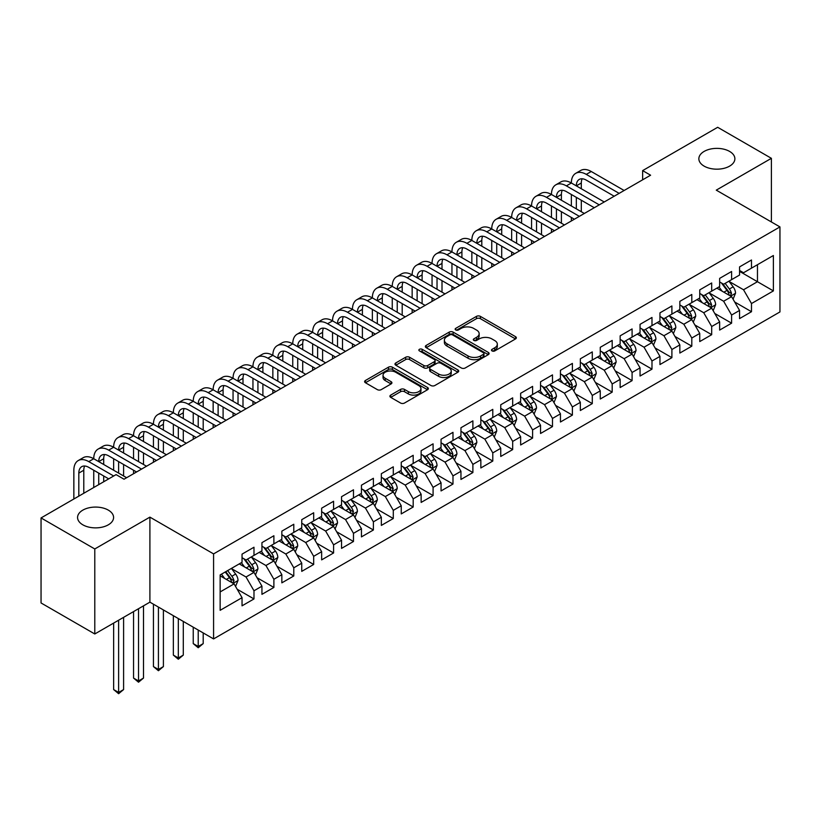 <?xml version="1.0" encoding="UTF-8"?>
<svg xmlns="http://www.w3.org/2000/svg" width="821" height="821" viewBox="0 0 821 821"><rect width="100%" height="100%" fill="white"/><g stroke="black" fill="none" stroke-linecap="round" stroke-linejoin="round"><path stroke-width="1.23" d="M492.046 350.916A1.929 1.119 0 0 0 494.786 350.916L515.537 338.929A2.761 1.591 0 0 0 516.347 337.8A2.761 1.591 0 0 0 515.537 336.672L480.377 316.372A2.761 1.591 0 0 0 476.467 316.372L455.717 328.359A1.929 1.119 0 0 0 455.152 329.149A1.929 1.119 0 0 0 455.717 329.939A1.929 1.119 0 0 0 458.446 329.939L461.135 328.39A8.836 5.1 0 0 1 473.635 328.39L476.57 330.083A8.836 5.1 0 0 1 479.156 333.685A8.836 5.1 0 0 1 476.57 337.298L473.881 338.847A1.929 1.119 0 0 0 473.317 339.637A1.929 1.119 0 0 0 473.881 340.428A1.929 1.119 0 0 0 476.621 340.428L479.3 338.878A8.836 5.1 0 0 1 491.8 338.878L494.735 340.571A8.836 5.1 0 0 1 497.321 344.173A8.836 5.1 0 0 1 494.735 347.786L492.046 349.336A1.929 1.119 0 0 0 491.481 350.126A1.929 1.119 0 0 0 492.046 350.916L492.046 349.336M108.31 510.118A18.011 10.396 0 0 0 88.689 507.871A18.011 10.396 0 0 0 77.564 517.476A18.011 10.396 0 0 0 82.839 524.824A18.011 10.396 0 0 0 102.471 527.082A18.011 10.396 0 0 0 113.585 517.476A18.011 10.396 0 0 0 108.31 510.118M729.602 151.423A18.011 10.396 0 0 0 709.97 149.165A18.011 10.396 0 0 0 698.856 158.781A18.011 10.396 0 0 0 704.131 166.129A18.011 10.396 0 0 0 723.763 168.387A18.011 10.396 0 0 0 734.877 158.781A18.011 10.396 0 0 0 729.602 151.423M390.714 395.096A2.761 1.591 0 0 0 389.913 396.225A2.761 1.591 0 0 0 390.714 397.354L400.586 403.039A2.761 1.591 0 0 0 404.486 403.039L427.536 389.739A2.761 1.591 0 0 0 428.346 388.61A2.761 1.591 0 0 0 427.536 387.481L392.376 367.182A2.761 1.591 0 0 0 388.466 367.182L365.417 380.492A2.761 1.591 0 0 0 364.616 381.621A2.761 1.591 0 0 0 365.417 382.74L377.342 389.626A2.761 1.591 0 0 0 381.242 389.626L391.104 383.93A2.761 1.591 0 0 0 391.915 382.802A2.761 1.591 0 0 0 391.104 381.673L385.203 378.265A7.389 4.269 0 0 1 383.038 375.248A7.389 4.269 0 0 1 387.594 371.308A7.389 4.269 0 0 1 395.65 372.231L418.792 385.593A7.389 4.269 0 0 1 420.957 388.61A7.389 4.269 0 0 1 416.401 392.551A7.389 4.269 0 0 1 408.345 391.627L404.486 389.4A2.761 1.591 0 0 0 400.586 389.4L390.714 395.096L390.714 397.354M94.784 548.962L94.784 633.976L149.904 602.152L149.904 517.127L94.784 548.962L41.05 517.938L116.079 474.62L124.033 479.218L650.601 175.212L642.638 170.614L642.638 179.799M149.904 517.127L213.583 553.898L779.95 226.914L779.95 311.929L213.583 638.923L213.583 553.898M771.391 221.968L771.391 158.32L716.271 190.144L779.95 226.914M771.391 158.32L717.667 127.296L642.638 170.614M461.33 367.972A2.761 1.591 0 0 0 465.24 367.972L488.29 354.662A2.761 1.591 0 0 0 489.1 353.533A2.761 1.591 0 0 0 488.29 352.404L453.13 332.105A2.761 1.591 0 0 0 449.22 332.105L426.171 345.415A2.761 1.591 0 0 0 425.36 346.544A2.761 1.591 0 0 0 426.171 347.673L461.33 367.972M420.208 351.326A1.929 1.119 0 0 1 422.168 351.604L422.168 349.305L457.913 369.943A2.761 1.591 0 0 1 458.723 371.071A2.761 1.591 0 0 1 457.913 372.2L434.863 385.511A2.761 1.591 0 0 1 430.953 385.511L395.794 365.212L395.794 362.954A2.761 1.591 0 0 0 394.983 364.083A2.761 1.591 0 0 0 395.794 365.212M395.794 362.954L405.656 357.258A2.761 1.591 0 0 1 409.566 357.258L423.831 365.489A2.761 1.591 0 0 0 427.731 365.489L434.278 361.712A2.761 1.591 0 0 0 435.089 360.583A2.761 1.591 0 0 0 434.278 359.454L419.428 350.885A1.929 1.119 0 0 1 418.864 350.095A1.929 1.119 0 0 1 420.054 349.069A1.929 1.119 0 0 1 422.168 349.305M739.557 271.371L757.465 281.716L757.465 264.711L773.382 255.516L751.492 268.159L751.492 260L739.557 266.897L739.557 275.056L731.593 279.643L731.593 271.484L719.648 278.381L719.648 286.539L711.694 291.137L711.694 282.978L699.749 289.875L699.749 298.033L691.795 302.621L691.795 294.472L679.85 301.358L679.85 309.517L671.896 314.115L671.896 305.956L659.951 312.852L659.951 321.011L651.987 325.609L651.987 317.45L640.052 324.336L640.052 332.495L632.088 337.092L632.088 328.934L620.153 335.83L620.153 343.989L612.189 348.586L612.189 340.428L600.254 347.314L600.254 355.472L592.29 360.07L592.29 351.911L580.344 358.808L580.344 366.966L572.391 371.564L572.391 363.405L560.445 370.302L560.445 378.45L552.492 383.048L552.492 374.889L540.546 381.786L540.546 389.944L532.593 394.542L532.593 386.383L520.647 393.28L520.647 401.438L512.684 406.026L512.684 397.867L500.748 404.763L500.748 412.922L492.785 417.52L492.785 409.361L480.849 416.257L480.849 424.416L472.886 429.003L472.886 420.855L460.95 427.741L460.95 435.9L452.987 440.497L452.987 432.339L441.051 439.235L441.051 447.394L433.088 451.991L433.088 443.833L421.142 450.719L421.142 458.877L413.189 463.475L413.189 455.316L401.243 462.213L401.243 470.371L393.29 474.969L393.29 466.81L381.344 473.696L381.344 481.855L373.391 486.453L373.391 478.294L361.445 485.19L361.445 493.349L353.482 497.947L353.482 489.788L341.546 496.684L341.546 504.833L333.583 509.431L333.583 501.272L321.647 508.168L321.647 516.327L313.684 520.925L313.684 512.766L301.748 519.662L301.748 527.821L293.785 532.408L293.785 524.26L281.849 531.146L281.849 539.305L273.886 543.902L273.886 535.744L261.94 542.64L261.94 550.799L253.987 555.386L253.987 547.238L242.041 554.124L242.041 562.282L220.151 574.926L220.151 610.311L242.041 597.667L234.088 583.885L220.151 575.839M773.382 255.516L773.382 290.911L751.492 303.544L743.528 289.762L729.099 281.429M734.672 301.995L751.492 311.703L751.492 303.544M751.492 311.703L739.557 318.599L739.557 310.441L731.593 315.038L723.629 301.245L709.2 292.912M714.773 313.478L731.593 323.187L731.593 315.038M731.593 323.187L719.648 330.083L719.648 321.924L711.694 326.522L703.73 312.739L689.301 304.406M694.874 324.972L711.694 334.681L711.694 326.522M711.694 334.681L699.749 341.577L699.749 333.418L691.795 338.016L683.831 324.223L669.402 315.9M674.975 336.466L691.795 346.175L691.795 338.016M691.795 346.175L679.85 353.061L679.85 344.902L671.896 349.5L663.932 335.717L649.503 327.384M655.076 347.95L671.896 357.658L671.896 349.5M671.896 357.658L659.951 364.555L659.951 356.396L651.987 360.994L644.033 347.201L629.604 338.878M635.177 359.444L651.987 369.152L651.987 360.994M651.987 369.152L640.052 376.039L640.052 367.89L632.088 372.477L624.134 358.695L609.705 350.362M615.278 370.928L632.088 380.636L632.088 372.477M632.088 380.636L620.153 387.533L620.153 379.374L612.189 383.971L604.225 370.179L589.806 361.856M595.379 382.422L612.189 392.13L612.189 383.971M612.189 392.13L600.254 399.027L600.254 390.868L592.29 395.455L584.326 381.673L569.897 373.339M575.47 393.906L592.29 403.614L592.29 395.455M592.29 403.614L580.344 410.51L580.344 402.352L572.391 406.949L564.427 393.167L549.998 384.833M555.571 405.4L572.391 415.108L572.391 406.949M572.391 415.108L560.445 422.004L560.445 413.846L552.492 418.443L544.528 404.65L530.099 396.317M535.672 416.883L552.492 426.592L552.492 418.443M552.492 426.592L540.546 433.488L540.546 425.329L532.593 429.927L524.629 416.144L510.2 407.811M515.773 428.377L532.593 438.086L532.593 429.927M532.593 438.086L520.647 444.982L520.647 436.823L512.684 441.421L504.73 427.628L490.301 419.295M495.874 439.871L512.684 449.58L512.684 441.421M512.684 449.58L500.748 456.466L500.748 448.307L492.785 452.905L484.831 439.122L470.402 430.789M475.975 451.355L492.785 461.063L492.785 452.905M492.785 461.063L480.849 467.96L480.849 459.801L472.886 464.399L464.932 450.606L450.503 442.283M456.076 462.849L472.886 472.557L472.886 464.399M472.886 472.557L460.95 479.443L460.95 471.285L452.987 475.882L445.023 462.1L430.594 453.767M436.167 474.333L452.987 484.041L452.987 475.882M452.987 484.041L441.051 490.937L441.051 482.779L433.088 487.376L425.124 473.584L410.695 465.261M416.268 485.827L433.088 495.535L433.088 487.376M433.088 495.535L421.142 502.421L421.142 494.273L413.189 498.86L405.225 485.078L390.796 476.744M396.369 497.31L413.189 507.019L413.189 498.86M413.189 507.019L401.243 513.915L401.243 505.757L393.29 510.354L385.326 496.561L370.897 488.238M376.47 508.804L393.29 518.513L393.29 510.354M393.29 518.513L381.344 525.409L381.344 517.251L373.391 521.838L365.427 508.055L350.998 499.722M356.571 520.288L373.391 529.997L373.391 521.838M373.391 529.997L361.445 536.893L361.445 528.734L353.482 533.332L345.528 519.549L331.099 511.216M336.672 531.782L353.482 541.491L353.482 533.332M353.482 541.491L341.546 548.387L341.546 540.228L333.583 544.826L325.629 531.033L311.2 522.7M316.773 543.266L333.583 552.974L333.583 544.826M333.583 552.974L321.647 559.871L321.647 551.712L313.684 556.31L305.72 542.527L291.301 534.194M296.874 554.76L313.684 564.468L313.684 556.31M313.684 564.468L301.748 571.365L301.748 563.206L293.785 567.804L285.821 554.011L271.392 545.678M276.964 566.254L293.785 575.962L293.785 567.804M293.785 575.962L281.849 582.848L281.849 574.69L273.886 579.287L265.922 565.505L251.493 557.172M257.065 577.738L273.886 587.446L273.886 579.287M273.886 587.446L261.94 594.342L261.94 586.184L253.987 590.781L246.023 576.989L231.594 568.666M237.166 589.232L253.987 598.94L253.987 590.781M253.987 598.94L242.041 605.826L242.041 597.667M242.041 557.685L246.023 559.984L253.987 555.386M220.151 591.931L234.088 583.885M261.94 546.201L265.922 548.5L273.886 543.902M246.023 576.989L253.987 572.391L239.26 563.894M261.94 586.184L253.987 572.391M281.849 534.707L285.821 537.006L293.785 532.408M265.922 565.505L273.886 560.907L259.159 552.4M281.849 574.69L273.886 560.907M301.748 523.223L305.72 525.522L313.684 520.925M285.821 554.011L293.785 549.413L279.058 540.916M301.748 563.206L293.785 549.413M321.647 511.729L325.629 514.028L333.583 509.431M305.72 542.527L313.684 537.929L298.957 529.422M321.647 551.712L313.684 537.929M341.546 500.246L345.528 502.544L353.482 497.947M325.629 531.033L333.583 526.435L318.856 517.938M341.546 540.228L333.583 526.435M361.445 488.752L365.427 491.05L373.391 486.453M345.528 519.549L353.482 514.952L338.755 506.444M361.445 528.734L353.482 514.952M381.344 477.268L385.326 479.556L393.29 474.969M365.427 508.055L373.391 503.458L358.664 494.96M381.344 517.251L373.391 503.458M401.243 465.774L405.225 468.073L413.189 463.475M385.326 496.561L393.29 491.974L378.563 483.466M401.243 505.757L393.29 491.974M421.142 454.28L425.124 456.579L433.088 451.991M405.225 485.078L413.189 480.48L398.462 471.983M421.142 494.273L413.189 480.48M441.051 442.796L445.023 445.095L452.987 440.497M425.124 473.584L433.088 468.996L418.361 460.489M441.051 482.779L433.088 468.996M460.95 431.302L464.932 433.601L472.886 429.003M445.023 462.1L452.987 457.502L438.26 448.995M460.95 471.285L452.987 457.502M480.849 419.818L484.831 422.117L492.785 417.52M464.932 450.606L472.886 446.008L458.159 437.511M480.849 459.801L472.886 446.008M500.748 408.324L504.73 410.623L512.684 406.026M484.831 439.122L492.785 434.525L478.058 426.017M500.748 448.307L492.785 434.525M520.647 396.841L524.629 399.139L532.593 394.542M504.73 427.628L512.684 423.031L497.957 414.533M520.647 436.823L512.684 423.031M540.546 385.347L544.528 387.645L552.492 383.048M524.629 416.144L532.593 411.547L517.866 403.039M540.546 425.329L532.593 411.547M560.445 373.863L564.427 376.162L572.391 371.564M544.528 404.65L552.492 400.053L537.765 391.555M560.445 413.846L552.492 400.053M580.344 362.369L584.326 364.668L592.29 360.07M564.427 393.167L572.391 388.569L557.664 380.061M580.344 402.352L572.391 388.569M600.254 350.885L604.225 353.174L612.189 348.586M584.326 381.673L592.29 377.075L577.563 368.578M600.254 390.868L592.29 377.075M620.153 339.391L624.134 341.69L632.088 337.092M604.225 370.179L612.189 365.591L597.462 357.084M620.153 379.374L612.189 365.591M640.052 327.897L644.033 330.196L651.987 325.609M624.134 358.695L632.088 354.097L617.361 345.6M640.052 367.89L632.088 354.097M659.951 316.413L663.932 318.712L671.896 314.115M644.033 347.201L651.987 342.603L637.26 334.106M659.951 356.396L651.987 342.603M679.85 304.919L683.831 307.218L691.795 302.621M663.932 335.717L671.896 331.12L657.169 322.612M679.85 344.902L671.896 331.12M699.749 293.436L703.73 295.734L711.694 291.137M683.831 324.223L691.795 319.626L677.068 311.128M699.749 333.418L691.795 319.626M719.648 281.942L723.629 284.24L731.593 279.643M703.73 312.739L711.694 308.142L696.967 299.634M719.648 321.924L711.694 308.142M739.557 270.458L743.528 272.757L751.492 268.159M723.629 301.245L731.593 296.648L716.866 288.15M739.557 310.441L731.593 296.648M41.05 517.938L41.05 602.963L94.784 633.976M149.904 602.152L213.583 638.923M743.528 289.762L757.465 281.716L773.382 290.911M492.816 351.183L494.735 350.085A8.836 5.1 0 0 0 497.321 346.472L497.321 344.173M479.156 333.685L479.156 335.984A8.836 5.1 0 0 1 476.57 339.596L474.651 340.694M515.496 338.95L480.377 318.671A2.761 1.591 0 0 0 476.467 318.671L456.486 330.206M488.249 354.682L453.13 334.404A2.761 1.591 0 0 0 449.22 334.404L426.212 347.694M483.405 354.323A1.929 1.119 0 0 0 483.969 353.533A1.929 1.119 0 0 0 483.405 352.743L452.545 334.927A1.929 1.119 0 0 0 449.805 334.927L446.973 336.559A8.836 5.1 0 0 0 444.387 340.171A8.836 5.1 0 0 0 446.973 343.783L468.073 355.965A8.836 5.1 0 0 0 480.572 355.965L483.405 354.323L483.405 356.622A1.929 1.119 0 0 0 483.969 355.832L483.969 353.533M444.387 340.171L444.387 342.47A8.836 5.1 0 0 0 446.973 346.082L446.973 343.783M483.405 356.622L480.572 358.254A8.836 5.1 0 0 1 468.073 358.254L446.973 346.082M395.835 365.232L405.656 359.557L405.656 357.258M435.089 360.583L435.089 362.882A2.761 1.591 0 0 1 434.278 364.011L427.731 367.787A2.761 1.591 0 0 1 423.831 367.787L409.566 359.557A2.761 1.591 0 0 0 405.656 359.557M422.168 351.604L457.872 372.221M438.619 374.037A7.389 4.269 0 0 0 446.675 374.961A7.389 4.269 0 0 0 451.242 371.02A7.389 4.269 0 0 0 449.077 368.003L440.918 363.293A2.761 1.591 0 0 0 437.008 363.293L430.471 367.069A2.761 1.591 0 0 0 429.66 368.198A2.761 1.591 0 0 0 430.471 369.327L438.619 374.037L438.619 376.326A7.389 4.269 0 0 0 446.675 377.26A7.389 4.269 0 0 0 451.242 373.309L451.242 371.02M429.66 368.198L429.66 370.497A2.761 1.591 0 0 0 430.471 371.626L430.471 369.327M438.619 376.326L430.471 371.626M420.957 388.61L420.957 390.909A7.389 4.269 0 0 1 416.401 394.85A7.389 4.269 0 0 1 408.345 393.926L404.486 391.699A2.761 1.591 0 0 0 400.586 391.699L390.755 397.374M383.038 375.248L383.038 377.547A7.389 4.269 0 0 0 385.203 380.564L385.203 378.265M391.073 383.951L385.203 380.564M427.505 389.759L392.376 369.481A2.761 1.591 0 0 0 388.466 369.481L365.458 382.76M733.061 299.203L735.534 293.179A7.461 4.31 -120 0 0 733.153 286.827L728.925 281.182M722.182 291.219L718.97 286.929M730.187 295.837L731.501 293.497A7.461 4.31 -120 0 0 729.366 289.013L725.138 283.368M722.726 283.717L727.95 290.696A3.797 2.196 60 0 1 728.638 291.845L731.501 293.497M721.423 282.968L726.985 290.388A7.461 4.31 60 0 1 729.12 294.872L729.264 295.314M73.849 499.004L73.849 470.228A21.11 12.182 60 0 1 78.221 460.571L83.188 457.697A21.11 12.182 60 0 1 93.748 458.744A21.11 12.182 60 0 1 98.12 449.077L103.097 446.203A21.11 12.182 60 0 1 113.647 447.25A21.11 12.182 60 0 1 118.019 437.593L122.996 434.72A21.11 12.182 60 0 1 133.546 435.766A21.11 12.182 60 0 1 137.918 426.099L142.895 423.226A21.11 12.182 60 0 1 153.445 424.272A21.11 12.182 60 0 1 157.817 414.615L162.794 411.742A21.11 12.182 60 0 1 173.344 412.789A21.11 12.182 60 0 1 177.716 403.121L182.693 400.248A21.11 12.182 60 0 1 193.243 401.295A21.11 12.182 60 0 1 197.615 391.638L202.592 388.764A21.11 12.182 60 0 1 213.152 389.811A21.11 12.182 60 0 1 217.524 380.144L222.491 377.27A21.11 12.182 60 0 1 233.051 378.317A21.11 12.182 60 0 1 237.423 368.65L242.4 365.786A21.11 12.182 60 0 1 252.95 366.823A21.11 12.182 60 0 1 257.322 357.166L262.299 354.292A21.11 12.182 60 0 1 272.849 355.339A21.11 12.182 60 0 1 277.221 345.672L282.198 342.798A21.11 12.182 60 0 1 292.748 343.845A21.11 12.182 60 0 1 297.12 334.188L302.097 331.315A21.11 12.182 60 0 1 312.647 332.361A21.11 12.182 60 0 1 317.019 322.694L321.996 319.821A21.11 12.182 60 0 1 332.546 320.867A21.11 12.182 60 0 1 336.918 311.21L341.895 308.337A21.11 12.182 60 0 1 352.455 309.384A21.11 12.182 60 0 1 356.827 299.716L361.794 296.843A21.11 12.182 60 0 1 372.354 297.89A21.11 12.182 60 0 1 376.726 288.233L381.693 285.359A21.11 12.182 60 0 1 392.253 286.406A21.11 12.182 60 0 1 396.625 276.739L401.602 273.865A21.11 12.182 60 0 1 412.152 274.912A21.11 12.182 60 0 1 416.524 265.255L421.501 262.381A21.11 12.182 60 0 1 432.051 263.428A21.11 12.182 60 0 1 436.423 253.761L441.4 250.887A21.11 12.182 60 0 1 451.95 251.934A21.11 12.182 60 0 1 456.322 242.267L461.299 239.404A21.11 12.182 60 0 1 471.849 240.44A21.11 12.182 60 0 1 476.221 230.783L481.198 227.91A21.11 12.182 60 0 1 491.748 228.956A21.11 12.182 60 0 1 496.12 219.289L501.097 216.416A21.11 12.182 60 0 1 511.657 217.462A21.11 12.182 60 0 1 516.029 207.805L520.996 204.932A21.11 12.182 60 0 1 531.556 205.979A21.11 12.182 60 0 1 535.928 196.311L540.906 193.438A21.11 12.182 60 0 1 551.455 194.485A21.11 12.182 60 0 1 555.827 184.828L560.805 181.954A21.11 12.182 60 0 1 571.354 183.001A21.11 12.182 60 0 1 575.726 173.334L580.704 170.46A21.11 12.182 60 0 1 591.253 171.507L624.134 190.493M575.726 173.334A21.11 12.182 60 0 1 586.276 174.38L619.157 193.366M614.18 196.229L586.276 180.127A14.07 8.128 -120 0 0 579.246 179.43A14.07 8.128 -120 0 0 576.332 185.874L581.309 183.001L581.309 188.738M582.181 178.783A14.07 8.128 -120 0 0 581.309 183.001M576.332 197.358L576.332 208.852M581.309 200.232L581.309 211.726M571.354 220.962L571.354 217.462M571.354 205.979L571.354 194.485M713.162 310.687L715.635 304.673A7.461 4.31 -120 0 0 713.254 298.321L709.026 292.676M702.283 302.713L699.071 298.423M710.288 307.331L711.602 304.991A7.461 4.31 -120 0 0 709.467 300.507L705.239 294.862M702.827 295.211L708.051 302.179A3.797 2.196 60 0 1 708.739 303.339L711.602 304.991M701.514 294.452L707.086 301.882A7.461 4.31 60 0 1 709.221 306.366L709.365 306.797M693.263 322.181L695.726 316.157A7.461 4.31 -120 0 0 693.355 309.804L689.127 304.17M682.384 314.197L679.172 309.907M690.389 318.815L691.703 316.475A7.461 4.31 -120 0 0 689.568 311.99L685.34 306.346M682.928 306.705L688.152 313.673A3.797 2.196 60 0 1 688.84 314.823L691.703 316.475M681.615 305.946L687.177 313.365A7.461 4.31 60 0 1 689.312 317.86L689.466 318.291M555.827 184.828A21.11 12.182 60 0 1 566.377 185.874L571.354 183.001L604.225 201.976M566.377 185.874L599.258 204.85M594.281 207.723L566.377 191.611A14.07 8.128 -120 0 0 559.347 190.913A14.07 8.128 -120 0 0 556.433 197.358L561.4 194.485L561.4 200.232M562.282 190.267A14.07 8.128 -120 0 0 561.4 194.485M556.433 208.852L556.433 220.336M561.4 211.726L561.4 223.209M551.455 232.446L551.455 228.956M551.455 217.462L551.455 205.979M535.928 196.311A21.11 12.182 60 0 1 546.478 197.358L551.455 194.485L584.326 213.47M546.478 197.358L579.359 216.344M574.382 219.207L546.478 203.105A14.07 8.128 -120 0 0 539.448 202.407A14.07 8.128 -120 0 0 536.534 208.852L541.501 205.979L541.501 211.726M542.383 201.761A14.07 8.128 -120 0 0 541.501 205.979M536.534 220.336L536.534 231.83M541.501 223.209L541.501 234.703M531.556 243.94L531.556 240.44M531.556 228.956L531.556 217.462M673.364 333.675L675.827 327.651A7.461 4.31 -120 0 0 673.446 321.298L669.228 315.654M662.485 325.691L659.273 321.401M670.49 330.309L671.804 327.969A7.461 4.31 -120 0 0 669.669 323.484L665.441 317.84M663.029 318.189L668.253 325.157A3.797 2.196 60 0 1 668.941 326.317L671.804 327.969M661.716 317.429L667.278 324.859A7.461 4.31 60 0 1 669.413 329.344L669.567 329.775M653.465 345.159L655.928 339.135A7.461 4.31 -120 0 0 653.547 332.792L649.319 327.148M642.586 337.174L639.374 332.885M650.581 341.793L651.905 339.453A7.461 4.31 -120 0 0 649.77 334.968L645.542 329.324M643.13 329.683L648.354 336.651A3.797 2.196 60 0 1 649.042 337.8L651.905 339.453M641.817 328.923L647.379 336.353A7.461 4.31 60 0 1 649.514 340.838L649.668 341.269M516.029 207.805A21.11 12.182 60 0 1 526.579 208.852L531.556 205.979L564.427 224.954M526.579 208.852L559.45 227.828M554.483 230.701L526.579 214.589A14.07 8.128 -120 0 0 519.539 213.901A14.07 8.128 -120 0 0 516.625 220.336L521.602 217.462L521.602 223.209M522.484 213.244A14.07 8.128 -120 0 0 521.602 217.462M516.625 231.83L516.625 243.314M521.602 234.703L521.602 246.187M511.657 255.423L511.657 251.934M511.657 240.44L511.657 228.956M496.12 219.289A21.11 12.182 60 0 1 506.68 220.336L511.657 217.462L544.528 236.448M506.68 220.336L539.551 239.322M534.574 242.195L506.68 226.083A14.07 8.128 -120 0 0 499.64 225.385A14.07 8.128 -120 0 0 496.726 231.83L501.703 228.956L501.703 234.703M502.585 224.738A14.07 8.128 -120 0 0 501.703 228.956M496.726 243.314L496.726 254.808M501.703 246.187L501.703 257.681M491.748 266.917L491.748 263.428M491.748 251.934L491.748 240.44M633.566 356.653L636.029 350.629A7.461 4.31 -120 0 0 633.648 344.276L629.42 338.632M622.687 348.668L619.475 344.379M630.682 353.287L632.006 350.947A7.461 4.31 -120 0 0 629.871 346.462L625.643 340.818M623.231 341.167L628.445 348.135A3.797 2.196 60 0 1 629.143 349.294L632.006 350.947M621.918 340.407L627.48 347.837A7.461 4.31 60 0 1 629.615 352.322L629.769 352.753M476.221 230.783A21.11 12.182 60 0 1 486.781 231.83L491.748 228.956L524.629 247.932M486.781 231.83L519.652 250.805M514.675 253.679L486.781 237.577A14.07 8.128 -120 0 0 479.741 236.879A14.07 8.128 -120 0 0 476.827 243.314L481.804 240.44L481.804 246.187M482.686 236.222A14.07 8.128 -120 0 0 481.804 240.44M476.827 254.808L476.827 266.291M481.804 257.681L481.804 269.165M471.849 278.401L471.849 274.912M471.849 263.428L471.849 251.934M613.667 368.136L616.13 362.112A7.461 4.31 -120 0 0 613.749 355.77L609.521 350.126M602.788 360.162L599.576 355.873M610.783 364.781L612.107 362.43A7.461 4.31 -120 0 0 609.972 357.946L605.744 352.301M603.332 352.661L608.546 359.629A3.797 2.196 60 0 1 609.244 360.778L612.107 362.43M602.019 351.901L607.581 359.331A7.461 4.31 60 0 1 609.716 363.816L609.87 364.247M456.322 242.267A21.11 12.182 60 0 1 466.882 243.314L471.849 240.44L504.73 259.426M466.882 243.314L499.753 262.299M494.776 265.173L466.882 249.061A14.07 8.128 -120 0 0 459.842 248.363A14.07 8.128 -120 0 0 456.928 254.808L461.905 251.934L461.905 257.681M462.787 247.716A14.07 8.128 -120 0 0 461.905 251.934M456.928 266.291L456.928 277.785M461.905 269.165L461.905 280.659M451.95 289.895L451.95 286.406M451.95 274.912L451.95 263.428M593.757 379.63L596.231 373.606A7.461 4.31 -120 0 0 593.85 367.254L589.622 361.609M582.889 371.646L579.667 367.356M590.884 376.264L592.208 373.924A7.461 4.31 -120 0 0 590.063 369.44L585.845 363.795M583.423 364.144L588.647 371.113A3.797 2.196 60 0 1 589.334 372.272L592.208 373.924M582.12 363.385L587.682 370.815A7.461 4.31 60 0 1 589.817 375.3L589.971 375.731M436.423 253.761A21.11 12.182 60 0 1 446.973 254.808L451.95 251.934L484.831 270.909M446.973 254.808L479.854 273.783M474.877 276.656L446.973 260.555A14.07 8.128 -120 0 0 439.943 259.857A14.07 8.128 -120 0 0 437.029 266.291L442.006 263.428L442.006 269.165M442.888 259.2A14.07 8.128 -120 0 0 442.006 263.428M437.029 277.785L437.029 289.279M442.006 280.659L442.006 292.143M432.051 301.379L432.051 297.89M432.051 286.406L432.051 274.912M573.858 391.114L576.332 385.1A7.461 4.31 -120 0 0 573.951 378.748L569.723 373.103M562.98 383.14L559.768 378.85M570.985 387.758L572.299 385.418A7.461 4.31 -120 0 0 570.164 380.923L565.936 375.289M563.524 375.638L568.748 382.607A3.797 2.196 60 0 1 569.435 383.756L572.299 385.418M562.211 374.879L567.783 382.309A7.461 4.31 60 0 1 569.918 386.794L570.061 387.225M416.524 265.255A21.11 12.182 60 0 1 427.074 266.291L432.051 263.428L464.932 282.403M427.074 266.291L459.955 285.277M454.978 288.15L427.074 272.038A14.07 8.128 -120 0 0 420.044 271.341A14.07 8.128 -120 0 0 417.13 277.785L422.107 274.912L422.107 280.659M422.979 270.694A14.07 8.128 -120 0 0 422.107 274.912M417.13 289.279L417.13 300.763M422.107 292.143L422.107 303.637M412.152 312.873L412.152 309.384M412.152 297.89L412.152 286.406M553.959 402.608L556.433 396.584A7.461 4.31 -120 0 0 554.052 390.232L549.824 384.587M543.081 394.624L539.869 390.334M551.086 399.242L552.4 396.902A7.461 4.31 -120 0 0 550.265 392.417L546.037 386.773M543.625 387.122L548.849 394.101A3.797 2.196 60 0 1 549.536 395.25L552.4 396.902M542.312 386.373L547.884 393.793A7.461 4.31 60 0 1 550.019 398.277L550.162 398.708M396.625 276.739A21.11 12.182 60 0 1 407.175 277.785L412.152 274.912L445.023 293.897M407.175 277.785L440.056 296.761M435.079 299.634L407.175 283.532A14.07 8.128 -120 0 0 400.145 282.835A14.07 8.128 -120 0 0 397.231 289.279L402.198 286.406L402.198 292.143M403.08 282.188A14.07 8.128 -120 0 0 402.198 286.406M397.231 300.763L397.231 312.257M402.198 303.637L402.198 315.12M392.253 324.367L392.253 320.867M392.253 309.384L392.253 297.89M534.061 414.092L536.524 408.078A7.461 4.31 -120 0 0 534.153 401.726L529.925 396.081M523.182 406.118L519.97 401.828M531.187 410.736L532.501 408.396A7.461 4.31 -120 0 0 530.366 403.911L526.138 398.267M523.726 398.616L528.95 405.584A3.797 2.196 60 0 1 529.637 406.744L532.501 408.396M522.413 397.857L527.975 405.287A7.461 4.31 60 0 1 530.109 409.771L530.263 410.202M376.726 288.233A21.11 12.182 60 0 1 387.276 289.279L392.253 286.406L425.124 305.381M387.276 289.279L420.147 308.255M415.18 311.128L387.276 295.016A14.07 8.128 -120 0 0 380.236 294.318A14.07 8.128 -120 0 0 377.321 300.763L382.299 297.89L382.299 303.637M383.181 293.672A14.07 8.128 -120 0 0 382.299 297.89M377.321 312.257L377.321 323.741M382.299 315.12L382.299 326.614M372.354 335.851L372.354 332.361M372.354 320.867L372.354 309.384M514.162 425.586L516.625 419.562A7.461 4.31 -120 0 0 514.244 413.209L510.015 407.565M503.283 417.602L500.071 413.312M511.278 422.22L512.602 419.88A7.461 4.31 -120 0 0 510.467 415.395L506.239 409.751M503.827 410.1L509.051 417.078A3.797 2.196 60 0 1 509.738 418.228L512.602 419.88M502.514 409.351L508.076 416.77A7.461 4.31 60 0 1 510.21 421.265L510.364 421.696M356.827 299.716A21.11 12.182 60 0 1 367.377 300.763L372.354 297.89L405.225 316.875M367.377 300.763L400.248 319.749M395.281 322.612L367.377 306.51A14.07 8.128 -120 0 0 360.337 305.812A14.07 8.128 -120 0 0 357.422 312.257L362.4 309.384L362.4 315.12M363.282 305.166A14.07 8.128 -120 0 0 362.4 309.384M357.422 323.741L357.422 335.235M362.4 326.614L362.4 338.108M352.455 347.345L352.455 343.845M352.455 332.361L352.455 320.867M494.263 437.07L496.726 431.056A7.461 4.31 -120 0 0 494.345 424.703L490.116 419.059M483.384 429.096L480.172 424.806M491.379 433.714L492.703 431.374A7.461 4.31 -120 0 0 490.568 426.889L486.34 421.245M483.928 421.594L489.152 428.562A3.797 2.196 60 0 1 489.839 429.722L492.703 431.374M482.615 420.834L488.177 428.264A7.461 4.31 60 0 1 490.311 432.749L490.465 433.18M336.918 311.21A21.11 12.182 60 0 1 347.478 312.257L352.455 309.384L385.326 328.359M347.478 312.257L380.349 331.232M375.371 334.106L347.478 317.994A14.07 8.128 -120 0 0 340.438 317.296A14.07 8.128 -120 0 0 337.523 323.741L342.501 320.867L342.501 326.614M343.383 316.649A14.07 8.128 -120 0 0 342.501 320.867M337.523 335.235L337.523 346.719M342.501 338.108L342.501 349.592M332.546 358.828L332.546 355.339M332.546 343.845L332.546 332.361M474.364 448.564L476.827 442.54A7.461 4.31 -120 0 0 474.446 436.187L470.217 430.553M463.485 440.579L460.273 436.29M471.48 445.198L472.804 442.858A7.461 4.31 -120 0 0 470.669 438.373L466.441 432.729M464.029 433.088L469.243 440.056A3.797 2.196 60 0 1 469.94 441.205L472.804 442.858M462.716 432.328L468.278 439.758A7.461 4.31 60 0 1 470.412 444.243L470.566 444.674M317.019 322.694A21.11 12.182 60 0 1 327.579 323.741L332.546 320.867L365.427 339.853M327.579 323.741L360.45 342.726M355.472 345.6L327.579 329.488A14.07 8.128 -120 0 0 320.539 328.79A14.07 8.128 -120 0 0 317.624 335.235L322.602 332.361L322.602 338.108M323.484 328.143A14.07 8.128 -120 0 0 322.602 332.361M317.624 346.719L317.624 358.213M322.602 349.592L322.602 361.086M312.647 370.322L312.647 366.823M312.647 355.339L312.647 343.845M454.465 460.058L456.928 454.034A7.461 4.31 -120 0 0 454.547 447.681L450.319 442.037M443.586 452.073L440.364 447.784M451.581 456.692L452.905 454.352A7.461 4.31 -120 0 0 450.77 449.867L446.542 444.223M444.13 444.572L449.344 451.54A3.797 2.196 60 0 1 450.041 452.699L452.905 454.352M442.817 443.812L448.379 451.242A7.461 4.31 60 0 1 450.513 455.727L450.667 456.158M297.12 334.188A21.11 12.182 60 0 1 307.68 335.235L312.647 332.361L345.528 351.337M307.68 335.235L340.551 354.21M335.573 357.084L307.68 340.972A14.07 8.128 -120 0 0 300.64 340.284A14.07 8.128 -120 0 0 297.725 346.719L302.703 343.845L302.703 349.592M303.585 339.627A14.07 8.128 -120 0 0 302.703 343.845M297.725 358.213L297.725 369.696M302.703 361.086L302.703 372.57M292.748 381.806L292.748 378.317M292.748 366.823L292.748 355.339M434.555 471.541L437.029 465.517A7.461 4.31 -120 0 0 434.648 459.175L430.42 453.531M423.687 463.557L420.465 459.267M431.682 468.175L432.995 465.835A7.461 4.31 -120 0 0 430.861 461.351L426.643 455.706M424.221 456.066L429.445 463.034A3.797 2.196 60 0 1 430.132 464.183L432.995 465.835M422.918 455.306L428.48 462.736A7.461 4.31 60 0 1 430.615 467.221L430.758 467.652M277.221 345.672A21.11 12.182 60 0 1 287.771 346.719L292.748 343.845L325.629 362.831M287.771 346.719L320.652 365.704M315.675 368.578L287.771 352.466A14.07 8.128 -120 0 0 280.741 351.768A14.07 8.128 -120 0 0 277.826 358.213L282.804 355.339L282.804 361.086M283.676 351.121A14.07 8.128 -120 0 0 282.804 355.339M277.826 369.696L277.826 381.19M282.804 372.57L282.804 384.064M272.849 393.3L272.849 389.811M272.849 378.317L272.849 366.823M414.656 483.035L417.13 477.011A7.461 4.31 -120 0 0 414.749 470.659L410.521 465.014M403.778 475.051L400.566 470.761M411.783 479.669L413.096 477.329A7.461 4.31 -120 0 0 410.962 472.845L406.734 467.2M404.322 467.549L409.546 474.517A3.797 2.196 60 0 1 410.233 475.677L413.096 477.329M403.008 466.79L408.581 474.22A7.461 4.31 60 0 1 410.716 478.705L410.859 479.136M257.322 357.166A21.11 12.182 60 0 1 267.872 358.213L272.849 355.339L305.72 374.314M267.872 358.213L300.753 377.188M295.776 380.061L267.872 363.96A14.07 8.128 -120 0 0 260.842 363.262A14.07 8.128 -120 0 0 257.927 369.696L262.894 366.823L262.894 372.57M263.777 362.605A14.07 8.128 -120 0 0 262.894 366.823M257.927 381.19L257.927 392.674M262.894 384.064L262.894 395.548M252.95 404.784L252.95 401.295M252.95 389.811L252.95 378.317M394.757 494.519L397.231 488.495A7.461 4.31 -120 0 0 394.85 482.153L390.622 476.508M383.879 486.545L380.667 482.255M391.884 491.163L393.197 488.813A7.461 4.31 -120 0 0 391.063 484.328L386.835 478.684M384.423 479.043L389.647 486.011A3.797 2.196 60 0 1 390.334 487.161L393.197 488.813M383.109 478.284L388.672 485.714A7.461 4.31 60 0 1 390.806 490.199L390.96 490.63M237.423 368.65A21.11 12.182 60 0 1 247.973 369.696L252.95 366.823L285.821 385.808M247.973 369.696L280.854 388.682M275.877 391.555L247.973 375.443A14.07 8.128 -120 0 0 240.943 374.745A14.07 8.128 -120 0 0 238.028 381.19L242.995 378.317L242.995 384.064M243.878 374.099A14.07 8.128 -120 0 0 242.995 378.317M238.028 392.674L238.028 404.168M242.995 395.548L242.995 407.042M233.051 416.278L233.051 412.789M233.051 401.295L233.051 389.811M374.858 506.013L377.321 499.989A7.461 4.31 -120 0 0 374.94 493.637L370.723 487.992M363.98 498.029L360.768 493.739M371.985 502.647L373.298 500.307A7.461 4.31 -120 0 0 371.164 495.822L366.936 490.178M364.524 490.527L369.748 497.495A3.797 2.196 60 0 1 370.435 498.655L373.298 500.307M363.21 489.768L368.773 497.198A7.461 4.31 60 0 1 370.907 501.682L371.061 502.113M217.524 380.144A21.11 12.182 60 0 1 228.074 381.19L233.051 378.317L265.922 397.292M228.074 381.19L260.945 400.166M255.978 403.039L228.074 386.937A14.07 8.128 -120 0 0 221.034 386.239A14.07 8.128 -120 0 0 218.119 392.674L223.096 389.811L223.096 395.548M223.979 385.593A14.07 8.128 -120 0 0 223.096 389.811M218.119 404.168L218.119 415.662M223.096 407.042L223.096 418.525M213.152 427.772L213.152 424.272M213.152 412.789L213.152 401.295M354.959 517.497L357.422 511.483A7.461 4.31 -120 0 0 355.041 505.131L350.813 499.486M344.081 509.523L340.869 505.233M352.076 514.141L353.399 511.801A7.461 4.31 -120 0 0 351.265 507.306L347.037 501.672M344.625 502.021L349.849 508.989A3.797 2.196 60 0 1 350.536 510.139L353.399 511.801M343.311 501.262L348.874 508.692A7.461 4.31 60 0 1 351.008 513.176L351.162 513.607M197.615 391.638A21.11 12.182 60 0 1 208.175 392.674L213.152 389.811L246.023 408.786M208.175 392.674L241.046 411.66M236.068 414.533L208.175 398.421A14.07 8.128 -120 0 0 201.135 397.723A14.07 8.128 -120 0 0 198.22 404.168L203.198 401.295L203.198 407.042M204.08 397.077A14.07 8.128 -120 0 0 203.198 401.295M198.22 415.662L198.22 427.146M203.198 418.525L203.198 430.019M193.243 439.256L193.243 435.766M193.243 424.272L193.243 412.789M335.06 528.991L337.523 522.967A7.461 4.31 -120 0 0 335.142 516.614L330.914 510.97M324.182 521.007L320.97 516.717M332.177 525.625L333.5 523.285A7.461 4.31 -120 0 0 331.366 518.8L327.138 513.156M324.726 513.505L329.939 520.483A3.797 2.196 60 0 1 330.637 521.633L333.5 523.285M323.412 512.756L328.975 520.175A7.461 4.31 60 0 1 331.109 524.66L331.263 525.101M177.716 403.121A21.11 12.182 60 0 1 188.276 404.168L193.243 401.295L226.124 420.28M188.276 404.168L221.147 423.143M216.169 426.017L188.276 409.915A14.07 8.128 -120 0 0 181.236 409.217A14.07 8.128 -120 0 0 178.321 415.662L183.299 412.789L183.299 418.525M184.181 408.571A14.07 8.128 -120 0 0 183.299 412.789M178.321 427.146L178.321 438.64M183.299 430.019L183.299 441.513M173.344 450.75L173.344 447.25M173.344 435.766L173.344 424.272M315.161 540.475L317.624 534.461A7.461 4.31 -120 0 0 315.243 528.108L311.015 522.464M304.283 532.501L301.071 528.211M312.278 537.119L313.601 534.779A7.461 4.31 -120 0 0 311.467 530.294L307.239 524.65M304.827 524.999L310.04 531.967A3.797 2.196 60 0 1 310.738 533.127L313.601 534.779M303.513 524.239L309.076 531.669A7.461 4.31 60 0 1 311.21 536.154L311.364 536.585M198.22 630.046L198.22 646.486L203.198 643.613L203.198 632.919M203.198 643.613L198.22 647.748L193.243 643.613L193.243 627.182M193.243 643.613L198.22 646.486L198.22 647.748M157.817 414.615A21.11 12.182 60 0 1 168.377 415.662L173.344 412.789L206.225 431.764M168.377 415.662L201.248 434.637M196.27 437.511L168.377 421.399A14.07 8.128 -120 0 0 161.337 420.701A14.07 8.128 -120 0 0 158.422 427.146L163.4 424.272L163.4 430.019M164.282 420.054A14.07 8.128 -120 0 0 163.4 424.272M158.422 438.64L158.422 450.124M163.4 441.513L163.4 452.997M153.445 462.233L153.445 458.744M153.445 447.25L153.445 435.766M295.252 551.969L297.725 545.944A7.461 4.31 -120 0 0 295.344 539.592L291.116 533.948M284.384 543.984L281.162 539.695M292.379 548.602L293.702 546.263A7.461 4.31 -120 0 0 291.568 541.778L287.34 536.134M284.918 536.482L290.141 543.461A3.797 2.196 60 0 1 290.829 544.61L293.702 546.263M283.614 535.733L289.177 543.153A7.461 4.31 60 0 1 291.311 547.648L291.465 548.079M178.321 618.562L178.321 657.97L183.299 655.096L183.299 621.435M183.299 655.096L178.321 659.232L173.344 655.096L173.344 615.688M173.344 655.096L178.321 657.97L178.321 659.232M137.918 426.099A21.11 12.182 60 0 1 148.468 427.146L153.445 424.272L186.326 443.258M148.468 427.146L181.349 446.131M176.371 448.995L148.468 432.893A14.07 8.128 -120 0 0 141.438 432.195A14.07 8.128 -120 0 0 138.523 438.64L143.501 435.766L143.501 441.513M144.383 431.548A14.07 8.128 -120 0 0 143.501 435.766M138.523 450.124L138.523 461.618M143.501 452.997L143.501 464.491M133.546 473.727L133.546 470.228M133.546 458.744L133.546 447.25M275.353 563.452L277.826 557.438A7.461 4.31 -120 0 0 275.445 551.086L271.217 545.442M264.475 555.478L261.263 551.189M272.48 560.096L273.793 557.757A7.461 4.31 -120 0 0 271.659 553.272L267.43 547.628M265.019 547.976L270.242 554.945A3.797 2.196 60 0 1 270.93 556.104L273.793 557.757M263.705 547.217L269.278 554.647A7.461 4.31 60 0 1 271.412 559.132L271.556 559.563M158.422 607.068L158.422 669.464L163.4 666.59L163.4 609.941M163.4 666.59L158.422 670.726L153.445 666.59L153.445 604.194M153.445 666.59L158.422 669.464L158.422 670.726M118.019 437.593A21.11 12.182 60 0 1 128.569 438.64L133.546 435.766L166.427 454.742M128.569 438.64L161.45 457.615M156.472 460.489L128.569 444.377A14.07 8.128 -120 0 0 121.539 443.689A14.07 8.128 -120 0 0 118.624 450.124L123.602 447.25L123.602 452.997M124.474 443.032A14.07 8.128 -120 0 0 123.602 447.25M118.624 461.618L118.624 473.101M123.602 464.491L123.602 475.975M113.647 470.228L113.647 458.744M255.454 574.946L257.927 568.922A7.461 4.31 -120 0 0 255.547 562.57L251.318 556.936M244.576 566.962L241.364 562.672M252.581 571.58L253.894 569.24A7.461 4.31 -120 0 0 251.76 564.756L247.532 559.111M245.12 559.47L250.343 566.439A3.797 2.196 60 0 1 251.031 567.588L253.894 569.24M243.806 558.711L249.379 566.141A7.461 4.31 60 0 1 251.513 570.626L251.657 571.057M138.523 608.73L138.523 680.948L143.501 678.074L143.501 605.857M143.501 678.074L138.523 682.21L133.546 678.074L133.546 611.594M133.546 678.074L138.523 680.948L138.523 682.21M98.12 449.077A21.11 12.182 60 0 1 108.67 450.124L113.647 447.25L146.518 466.236M108.67 450.124L141.551 469.109M136.573 471.983L108.67 455.871A14.07 8.128 -120 0 0 101.64 455.173A14.07 8.128 -120 0 0 98.725 461.618L103.692 458.744L103.692 464.491M104.575 454.526A14.07 8.128 -120 0 0 103.692 458.744M98.725 473.101L98.725 484.636M103.692 475.975L103.692 481.763M93.748 487.51L93.748 470.228M235.555 586.44L238.018 580.416A7.461 4.31 -120 0 0 235.648 574.064L231.419 568.419M224.677 578.456L221.465 574.166M232.682 583.074L233.995 580.734A7.461 4.31 -120 0 0 231.861 576.25L227.633 570.605M225.765 571.683L230.444 577.922A3.797 2.196 60 0 1 231.132 579.082L233.995 580.734M225.241 571.98L229.47 577.625A7.461 4.31 60 0 1 231.604 582.11L231.758 582.541M118.624 620.214L118.624 692.442L123.602 689.568L123.602 617.341M123.602 689.568L118.624 693.704L113.647 689.568L113.647 623.088M113.647 689.568L118.624 692.442L118.624 693.704M78.221 460.571A21.11 12.182 60 0 1 88.771 461.618L93.748 458.744L126.619 477.719M88.771 461.618L113.688 475.995M108.711 478.869L88.771 467.365A14.07 8.128 -120 0 0 81.731 466.667A14.07 8.128 -120 0 0 78.816 473.101L78.816 496.13M84.676 466.01A14.07 8.128 -120 0 0 83.793 470.228L83.793 493.257M494.735 350.085L494.735 347.786M473.881 340.428L473.881 338.847M476.57 339.596L476.57 337.298M455.717 329.939L455.717 328.359M476.467 318.671L476.467 316.372M480.377 318.671L480.377 316.372M515.537 338.929L515.537 336.672M426.171 347.673L426.171 345.415M449.22 334.404L449.22 332.105M453.13 334.404L453.13 332.105M488.29 354.662L488.29 352.404M468.073 358.254L468.073 355.965M480.572 358.254L480.572 355.965M409.566 359.557L409.566 357.258M423.831 367.787L423.831 365.489M427.731 367.787L427.731 365.489M434.278 364.011L434.278 361.712M457.913 372.2L457.913 369.943M400.586 391.699L400.586 389.4M404.486 391.699L404.486 389.4M408.345 393.926L408.345 391.627M391.104 383.93L391.104 381.673M365.417 382.74L365.417 380.492M388.466 369.481L388.466 367.182M392.376 369.481L392.376 367.182M427.536 389.739L427.536 387.481M730.659 296.114L735.483 293.323M729.366 289.013L733.153 286.827M723.865 292.194L726.985 290.388M591.253 171.507L586.276 174.38M710.76 307.598L715.584 304.817M709.467 300.507L713.254 298.321M703.966 303.678L707.086 301.882M690.861 319.092L695.685 316.301M689.568 311.99L693.355 309.804M684.067 315.172L687.177 313.365M670.952 330.576L675.786 327.795M669.669 323.484L673.446 321.298M664.168 326.655L667.278 324.859M651.053 342.07L655.876 339.278M649.77 334.968L653.547 332.792M644.269 338.149L647.379 336.353M631.154 353.553L635.977 350.772M629.871 346.462L633.648 344.276M624.36 349.633L627.48 347.837M611.255 365.047L616.078 362.256M609.972 357.946L613.749 355.77M604.461 361.127L607.581 359.331M591.356 376.541L596.179 373.75M590.063 369.44L593.85 367.254M584.562 372.621L587.682 370.815M571.457 388.025L576.28 385.244M570.164 380.923L573.951 378.748M564.663 384.105L567.783 382.309M551.558 399.519L556.381 396.728M550.265 392.417L554.052 390.232M544.764 395.599L547.884 393.793M531.649 411.003L536.482 408.222M530.366 403.911L534.153 401.726M524.865 407.083L527.975 405.287M511.75 422.497L516.583 419.705M510.467 415.395L514.244 413.209M504.966 418.577L508.076 416.77M491.851 433.981L496.674 431.199M490.568 426.889L494.345 424.703M485.067 430.06L488.177 428.264M471.952 445.475L476.775 442.683M470.669 438.373L474.446 436.187M465.158 441.554L468.278 439.758M452.053 456.958L456.876 454.177M450.77 449.867L454.547 447.681M445.259 453.038L448.379 451.242M432.154 468.452L436.977 465.661M430.861 461.351L434.648 459.175M425.36 464.532L428.48 462.736M412.255 479.936L417.078 477.155M410.962 472.845L414.749 470.659M405.461 476.016L408.581 474.22M392.356 491.43L397.179 488.649M391.063 484.328L394.85 482.153M385.562 487.51L388.672 485.714M372.447 502.924L377.28 500.133M371.164 495.822L374.94 493.637M365.663 499.004L368.773 497.198M352.548 514.408L357.371 511.627M351.265 507.306L355.041 505.131M345.764 510.488L348.874 508.692M332.649 525.902L337.472 523.11M331.366 518.8L335.142 516.614M325.855 521.982L328.975 520.175M312.75 537.386L317.573 534.604M311.467 530.294L315.243 528.108M305.956 533.465L309.076 531.669M292.851 548.88L297.674 546.088M291.568 541.778L295.344 539.592M286.057 544.959L289.177 543.153M272.952 560.363L277.775 557.582M271.659 553.272L275.445 551.086M266.158 556.443L269.278 554.647M253.053 571.857L257.876 569.066M251.76 564.756L255.547 562.57M246.259 567.937L249.379 566.141M233.143 583.341L237.977 580.56M231.861 576.25L235.648 574.064M226.36 579.421L229.47 577.625M83.793 470.228L78.816 473.101"/></g></svg>
